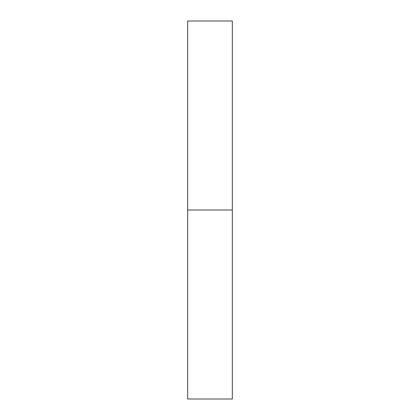 <?xml version="1.0" encoding="UTF-8"?>
<svg xmlns="http://www.w3.org/2000/svg" width="420" height="420" viewBox="0 0 420 420"><rect width="100%" height="100%" fill="white"/><g stroke="black" fill="none" stroke-linecap="round" stroke-linejoin="round"><path stroke-width="0.63" d="M187.677 399L187.677 21L187.677 210L232.323 210L232.323 21L232.323 210L187.677 210L187.677 399L232.323 399L232.323 210L232.323 399M187.677 21L232.323 21"/></g></svg>
